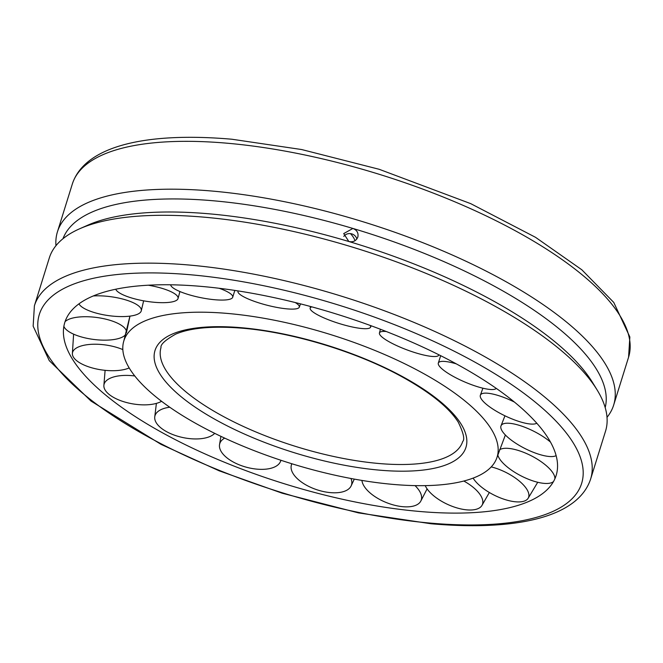 <?xml version="1.0" encoding="UTF-8"?>
<svg xmlns="http://www.w3.org/2000/svg" width="663" height="663" viewBox="0 0 663 663"><rect width="100%" height="100%" fill="white"/><g stroke="black" fill="none" stroke-linecap="round" stroke-linejoin="round"><path stroke-width="0.99" d="M392.546 484.355A195.469 67.435 -162.7 0 0 497.101 457.08A195.469 67.435 -162.7 0 0 418.444 370.774A195.469 67.435 -162.7 0 0 228.42 313.516A195.469 67.435 -162.7 0 0 123.857 340.832A195.469 67.435 -162.7 0 0 141.675 383.844A195.469 67.435 -162.7 0 0 392.546 484.355M418.51 511.372A257.31 88.767 -162.7 0 0 551.889 484.114A257.31 88.767 -162.7 0 0 463.238 367.716A257.31 88.767 -162.7 0 0 202.455 286.499A257.31 88.767 -162.7 0 0 63.399 331.972A257.31 88.767 -162.7 0 0 88.27 379.07A257.31 88.767 -162.7 0 0 418.51 511.372M356.843 239.028A7.285 6.829 11.3 0 0 351.804 233.898A7.285 6.829 11.3 0 0 343.782 236.401M55.957 245.683A291.289 100.486 17.3 0 1 57.441 231.826A291.289 100.486 17.3 0 1 287.477 202.314A291.289 100.486 17.3 0 1 587.12 340.931A291.289 100.486 17.3 0 1 613.665 405.068A291.289 100.486 17.3 0 1 607.018 417.317M590.634 479.034L605.534 431.174A291.289 100.486 -162.7 0 0 597.056 389.852A291.289 100.486 -162.7 0 0 578.99 367.037A291.289 100.486 -162.7 0 0 331.74 241.092A291.289 100.486 -162.7 0 0 79.759 228.727A291.289 100.486 -162.7 0 0 49.311 257.932L34.401 305.784L33.15 326.179L49.286 360.664L91.03 401.082L161.01 444.351L219.155 470.813L282.305 493.247L358.484 512.889L431.107 523.77C515.789 531.154 578.037 517.455 590.634 479.034A291.289 100.486 -162.7 0 0 564.08 414.897A291.289 100.486 -162.7 0 0 190.223 265.117A291.289 100.486 -162.7 0 0 34.401 305.784M597.056 389.852L592.349 382.195A284.013 97.975 -162.7 0 0 574.73 359.951A284.013 97.975 -162.7 0 0 348.829 241.506A284.013 97.975 -162.7 0 0 87.98 225.097L79.759 228.727M605.195 407.596A284.013 97.975 -162.7 0 0 578.791 346.898A284.013 97.975 -162.7 0 0 352.898 228.453A284.013 97.975 -162.7 0 0 62.977 238.713M352.898 228.453C357.009 230.119 358.65 232.995 357.829 237.089C356.18 240.918 353.18 242.393 348.829 241.506L343.716 233.583L352.898 228.453M357.995 236.442L357.829 237.089M354.995 240.727A31.667 15.506 -161.2 0 0 350.47 233.625M129.186 367.94A31.667 12.622 8 0 1 112.403 370.716A31.667 12.622 8 0 1 73.585 357.398A31.667 12.622 8 0 1 72.375 353.661A31.667 12.622 8 0 1 95.174 344.221A31.667 12.622 8 0 1 122.829 349.592M65.057 321.688A31.667 11.089 7.4 0 1 96.392 317.436A31.667 11.089 7.4 0 1 126.484 331.641M125.746 334.384A31.667 11.089 7.4 0 1 93.74 339.448A31.667 11.089 7.4 0 1 63.88 326.287M93.268 295.955A31.667 9.522 7.9 0 1 121.072 298.632A31.667 9.522 7.9 0 1 141.252 310.906A31.667 9.522 7.9 0 1 98.837 313.781A31.667 9.522 7.9 0 1 78.972 303.836M148.272 285.206A31.667 8.097 9.4 0 1 166.537 289.847A31.667 8.097 9.4 0 1 178.024 298.574A31.667 8.097 9.4 0 1 159.269 302.61A31.667 8.097 9.4 0 1 127.13 296.494A31.667 8.097 9.4 0 1 115.735 289.217M219.072 288.256A31.667 6.953 11.6 0 1 227.873 292.043A31.667 6.953 11.6 0 1 232.688 297.297A31.667 6.953 11.6 0 1 209.384 299.121A31.667 6.953 11.6 0 1 175.554 289.449A31.667 6.953 11.6 0 1 170.673 284.792M295.242 302.535A31.667 6.232 14.4 0 1 298.425 304.963A31.667 6.232 14.4 0 1 299.278 307.209A31.667 6.232 14.4 0 1 271.324 306.256A31.667 6.232 14.4 0 1 238.871 293.427A31.667 6.232 14.4 0 1 237.951 291.447A31.667 6.232 14.4 0 1 238.15 290.924M370.087 325.392A31.667 6.008 17.5 0 1 370.542 327.215A31.667 6.008 17.5 0 1 370.542 327.232A31.667 6.008 17.5 0 1 338.578 323.329A31.667 6.008 17.5 0 1 310.143 308.212A31.667 6.008 17.5 0 1 310.209 307.988A31.667 6.008 17.5 0 1 311.867 306.87M438.865 354.78A31.667 6.29 20.5 0 1 438.732 355.202A31.667 6.29 20.5 0 1 436.428 356.396A31.667 6.29 20.5 0 1 402.342 348.067A31.667 6.29 20.5 0 1 379.435 333.008A31.667 6.29 20.5 0 1 381.847 331.55A31.667 6.29 20.5 0 1 386.272 331.508M496.28 388.394A31.667 7.069 23.3 0 1 488.921 389.33A31.667 7.069 23.3 0 1 455.854 377.777A31.667 7.069 23.3 0 1 438.309 363.117A31.667 7.069 23.3 0 1 446.008 361.567A31.667 7.069 23.3 0 1 456.26 363.846M536.765 423.193A31.667 8.246 25.4 0 1 522.345 422.464A31.667 8.246 25.4 0 1 492.957 409.121A31.667 8.246 25.4 0 1 480.352 395.256A31.667 8.246 25.4 0 1 495.75 394.783A31.667 8.246 25.4 0 1 514.405 402.06M556.133 455.638A31.667 9.696 26.8 0 1 533.077 452.191A31.667 9.696 26.8 0 1 500.971 425.944A31.667 9.696 26.8 0 1 525.684 427.602A31.667 9.696 26.8 0 1 550.481 442.072M553.522 481.512A31.667 11.271 27.2 0 1 519.949 475.296A31.667 11.271 27.2 0 1 497.789 454.926M499.512 449.821A31.667 11.271 27.2 0 1 532.563 456.459A31.667 11.271 27.2 0 1 554.873 478.843M491.233 466.901A31.667 12.788 26.5 0 1 515.64 478.238A31.667 12.788 26.5 0 1 528.055 498.41A31.667 12.788 26.5 0 1 524.342 501.071A31.667 12.788 26.5 0 1 484.388 489.277A31.667 12.788 26.5 0 1 473.109 478.114M463.818 481.031A31.667 14.089 24.8 0 1 476.747 490.57A31.667 14.089 24.8 0 1 481.893 505.529A31.667 14.089 24.8 0 1 471.426 509.988A31.667 14.089 24.8 0 1 430.246 492.626A31.667 14.089 24.8 0 1 425.215 485.631M415.021 485.614A31.667 15.025 22.1 0 1 420.102 492.12A31.667 15.025 22.1 0 1 420.707 501.261A31.667 15.025 22.1 0 1 401.173 506.515A31.667 15.025 22.1 0 1 363.399 484.96A31.667 15.025 22.1 0 1 361.923 480.426M350.959 478.487A31.667 15.506 18.8 0 1 351.846 482.722A31.667 15.506 18.8 0 1 351.067 486.037A31.667 15.506 18.8 0 1 321.215 491.026A31.667 15.506 18.8 0 1 291.074 467.133A31.667 15.506 18.8 0 1 291.239 465.625A31.667 15.506 18.8 0 1 291.877 463.769M280.872 460.246A31.667 15.481 15.4 0 1 280.474 461.514A31.667 15.481 15.4 0 1 279.372 463.404A31.667 15.481 15.4 0 1 240.197 465.202A31.667 15.481 15.4 0 1 219.511 444.765A31.667 15.481 15.4 0 1 221.119 441.061A31.667 15.481 15.4 0 1 224.666 438.11M214.704 433.345A31.667 14.942 12.1 0 1 210.536 436.237A31.667 14.942 12.1 0 1 166.91 431.845A31.667 14.942 12.1 0 1 154.728 417.11A31.667 14.942 12.1 0 1 161.109 409.568A31.667 14.942 12.1 0 1 169.753 407.223M161.581 401.297A31.667 13.948 9.6 0 1 152.788 404.19A31.667 13.948 9.6 0 1 109.287 394.56A31.667 13.948 9.6 0 1 103.867 385.601A31.667 13.948 9.6 0 1 117.558 376.078A31.667 13.948 9.6 0 1 134.78 375.971M242.119 327.779A162.841 56.173 -162.7 0 0 169.852 386.363A162.841 56.173 -162.7 0 0 378.846 470.092A162.841 56.173 -162.7 0 0 451.113 411.508A162.841 56.173 -162.7 0 0 242.119 327.779M160.91 347.909A157.993 54.499 -162.7 0 0 160.819 348.224A157.993 54.499 -162.7 0 0 175.455 382.211A157.993 54.499 -162.7 0 0 378.225 463.445A157.993 54.499 -162.7 0 0 462.476 442.18A157.993 54.499 -162.7 0 0 462.575 441.873M65.206 377.007A284.013 97.975 -162.7 0 0 429.723 523.041A284.013 97.975 -162.7 0 0 555.76 420.864A284.013 97.975 -162.7 0 0 191.242 274.83A284.013 97.975 -162.7 0 0 65.206 377.007M72.342 183.966C84.939 145.545 147.186 131.846 231.868 139.23L301.648 149.54L379.145 169.28L470.747 203.657L535.513 237.313L581.816 269.775L613.772 302.444L629.85 336.97L628.574 357.216A291.289 100.486 -162.7 0 0 602.021 293.079A291.289 100.486 -162.7 0 0 228.163 143.299A291.289 100.486 -162.7 0 0 72.342 183.966L57.441 231.826M160.819 348.224L161.001 347.603C160.355 344.528 165.269 340.028 175.728 334.111C190.737 327.737 213.171 325.79 243.039 328.26C291.935 332.403 353.976 351.017 398.612 374.943C428.613 391.137 448.478 406.858 458.216 422.099C463.47 432.906 464.954 439.395 462.675 441.566L462.476 442.18M497.101 457.08L505.363 435.011M129.923 316.152L123.857 340.832M628.574 357.216L613.665 405.068M73.61 334.152L72.375 353.661M126.384 332.992L129.973 316.143M141.252 310.906L143.631 300.828M178.024 298.574L179.913 291.538M232.688 297.297L234.826 290.411M299.278 307.209L300.521 303.869M238.025 290.908L237.951 291.447M370.542 327.232L371.172 325.79M310.143 308.212L310.483 306.497M379.435 333.008L380.413 329.246M438.309 363.117L440.68 355.691M480.352 395.256L482.896 388.203M500.971 425.944L504.957 415.809M537.734 482.266L528.055 498.41M489.344 492.501L481.893 505.529M427.105 488.88L420.707 501.261M291.239 465.625L291.645 463.694M354.291 479.1L351.067 486.037M280.474 461.514L280.979 460.279M220.903 436.345L219.511 444.765M156.393 403.386L154.728 417.11M105.102 370.335L103.867 385.601"/></g></svg>
